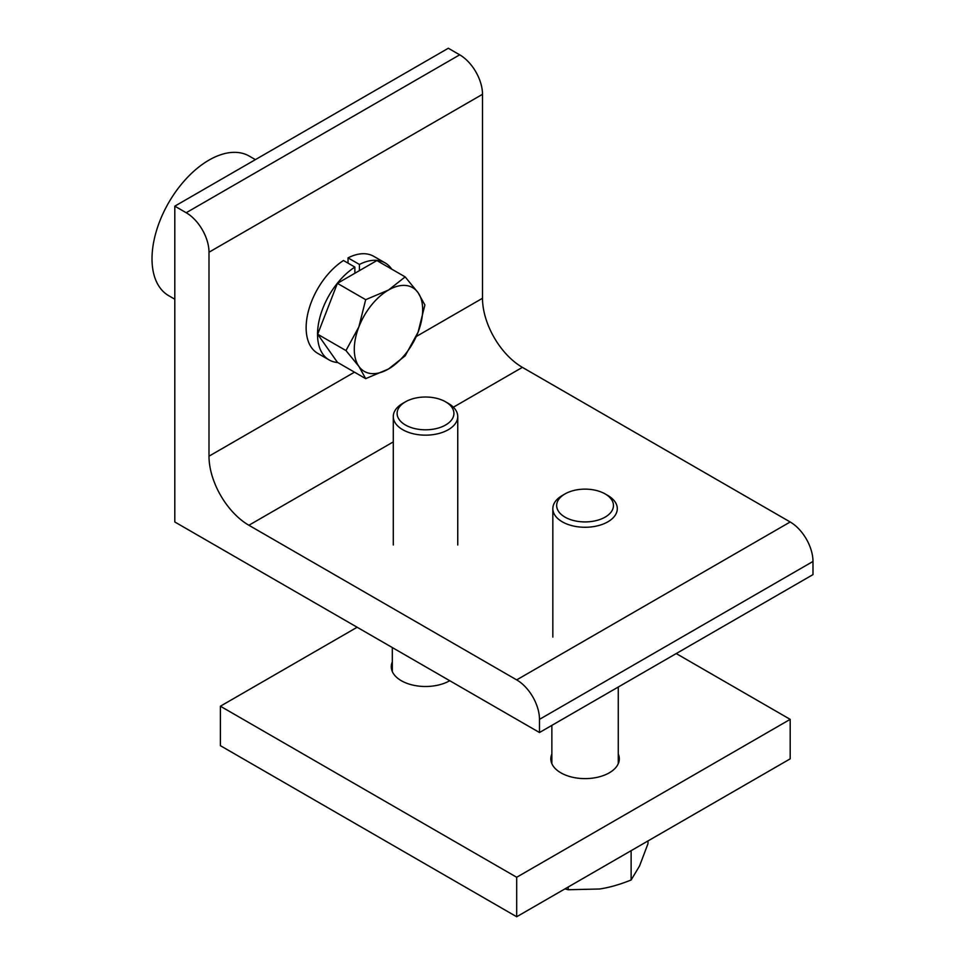 <?xml version="1.0" encoding="UTF-8"?>
<svg xmlns="http://www.w3.org/2000/svg" width="965" height="965" viewBox="0 0 965 965"><rect width="100%" height="100%" fill="white"/><g stroke="black" fill="none" stroke-linecap="round" stroke-linejoin="round"><path stroke-width="1.45" d="M174.81 206.16L186.197 212.734A32.231 18.612 60 0 1 208.995 252.215L208.995 456.18A56.404 32.569 -120 0 0 248.886 525.262L516.685 679.891A32.231 18.612 60 0 1 539.483 719.359L539.483 732.519L174.81 521.981L174.81 206.16L448.315 48.25L459.702 54.824A32.231 18.612 60 0 1 482.5 94.305L482.5 298.269A56.404 32.569 -120 0 0 522.391 367.363L790.19 521.981A32.231 18.612 60 0 1 812.988 561.449L812.988 574.609L539.483 732.519M449.738 680.711A34.245 19.77 180 0 1 412.417 684.993A34.245 19.77 180 0 1 391.271 666.731A34.245 19.77 180 0 1 392.321 661.881M618.263 753.991A34.245 19.77 180 0 1 619.313 758.84A34.245 19.77 180 0 1 585.067 778.61A34.245 19.77 180 0 1 550.822 758.84A34.245 19.77 180 0 1 551.859 753.991M516.685 916.75L790.19 758.84L790.19 719.359L516.685 877.269L516.685 916.75L220.394 745.68L220.394 706.211L357.147 627.25M676.236 653.57L790.19 719.359M516.685 877.269L220.394 706.211M174.81 299.21L168.706 295.688A80.578 46.525 -60 0 1 152.012 258.801A80.578 46.525 -60 0 1 187.186 177.705A80.578 46.525 -60 0 1 249.284 156.113L255.387 159.635M358.871 326.882L365.687 299.681L388.485 290.043A48.346 27.913 120 0 0 358.871 326.882A48.346 27.913 120 0 0 358.871 366.362L345.953 350.56L358.871 326.882M405.167 276.895L418.086 292.697A48.346 27.913 120 0 0 388.485 290.043L405.167 276.895L376.881 260.562L337.4 283.348L365.687 299.681M424.902 304.976L418.086 332.165A48.346 27.913 120 0 0 418.086 292.697L424.902 304.976M388.485 369.004L365.687 378.642L358.871 366.362A48.346 27.913 120 0 0 388.485 369.004A48.346 27.913 120 0 0 418.086 332.165L405.167 355.844L388.485 369.004M345.953 350.56L317.666 334.228L327.533 348.269L337.4 362.309L365.687 378.642M317.666 334.228L337.4 283.348M354.867 273.276L354.867 267.088L343.468 260.502A56.018 32.34 120 0 0 308.728 309.946A56.018 32.34 120 0 0 317.738 353.371L329.137 359.945A56.018 32.34 120 0 0 337.762 362.514M348.027 263.131L348.027 257.872L359.426 264.446L359.426 270.634M391.694 269.114A56.018 32.34 120 0 0 385.156 262.914L373.757 256.34A56.018 32.34 120 0 0 348.027 257.872M354.867 267.088A56.018 32.34 120 0 0 320.127 316.52A56.018 32.34 120 0 0 329.137 359.945M385.156 262.914A56.018 32.34 120 0 0 359.426 264.446M405.433 401.826L402.719 403.394A32.231 18.612 0 0 0 393.286 416.542A32.231 18.612 0 0 0 413.189 433.743A32.231 18.612 0 0 0 448.315 429.702A32.231 18.612 0 0 0 457.748 416.542A32.231 18.612 0 0 0 448.315 403.394L445.601 401.826A28.395 16.393 180 0 1 445.601 425.01A28.395 16.393 180 0 1 405.445 425.01A28.395 16.393 180 0 1 405.433 401.826A28.395 16.393 180 0 1 445.601 401.826M564.983 493.935L562.269 495.503A32.231 18.612 0 0 0 552.836 508.664A32.231 18.612 0 0 0 572.728 525.853A32.231 18.612 0 0 0 607.854 521.824A32.231 18.612 0 0 0 617.298 508.664A32.231 18.612 0 0 0 607.866 495.503L605.152 493.935A28.395 16.393 180 0 1 605.139 517.119A28.395 16.393 180 0 1 564.983 517.119A28.395 16.393 180 0 1 564.983 493.935A28.395 16.393 180 0 1 605.152 493.935M564.947 888.886L568.204 889.742L599.663 888.994C609.385 887.523 619.868 884.531 631.122 880.008L639.554 865.967L647.985 843.687L647.985 840.949M568.204 887.004L568.204 889.742M631.122 850.684L631.122 880.008M459.702 54.824L186.197 212.734M482.5 94.305L208.995 252.215M482.5 298.269L416.289 336.495M354.493 372.176L208.995 456.18M522.391 367.363L453.393 407.194M393.286 441.898L248.886 525.262M790.19 521.981L516.685 679.891M812.988 561.449L539.483 719.359M457.748 545.008L457.748 416.542M393.286 545.008L393.286 416.542M392.321 671.58L392.321 647.563M552.836 637.117L552.836 508.664M618.263 763.689L618.263 687.032M551.859 763.689L551.859 725.366"/></g></svg>
